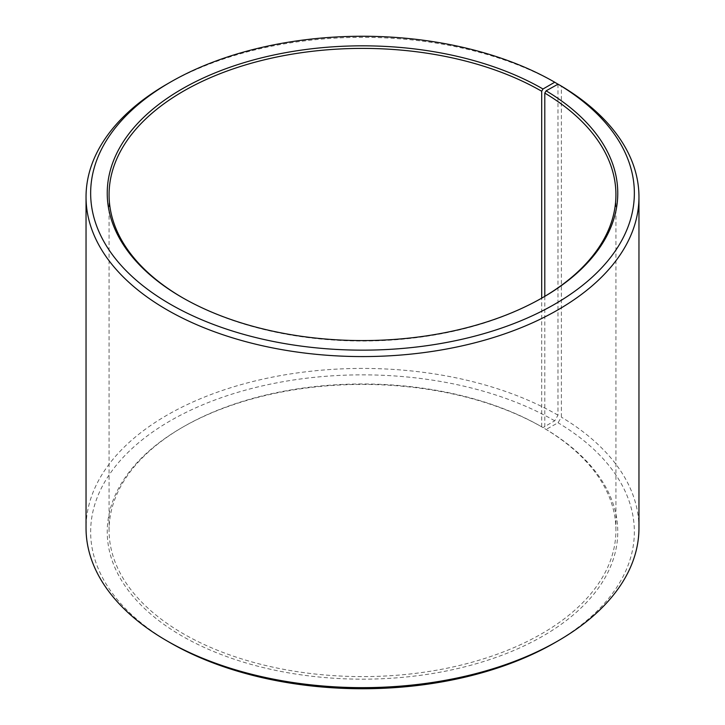 <?xml version="1.0" encoding="UTF-8"?>
<svg xmlns="http://www.w3.org/2000/svg" width="725" height="725" viewBox="0 0 725 725"><rect width="100%" height="100%" fill="white"/><g stroke="black" fill="none" stroke-linecap="round" stroke-linejoin="round"><path stroke-width="0.54" stroke-dasharray="3.62 2.72" d="M182.655 297.785A253.424 146.314 -0 0 0 183.298 298.165L182.002 297.413L183.307 298.165A253.424 146.314 -0 0 0 541.702 298.165L541.693 426.835A253.424 146.314 -0 0 0 183.298 426.835A253.424 146.314 -0 0 0 109.076 530.292A253.424 146.314 -0 0 0 183.307 633.75A253.424 146.314 -0 0 0 459.478 665.468A253.424 146.314 -0 0 0 615.924 530.292A253.424 146.314 -0 0 0 544.792 428.656L546.124 429.417L558.051 422.766L561.368 417.156L561.368 86.085M544.792 296.344L544.792 428.656M542.998 297.413L541.702 298.165A253.424 146.314 -0 0 0 542.345 297.785M557.987 84.1A276.461 159.609 -0 0 0 167.013 84.1M541.693 426.835L542.998 427.587L554.725 420.817L557.987 415.171L557.987 84.209M557.987 415.171A276.461 159.609 -0 0 0 256.704 380.571A276.461 159.609 -0 0 0 86.039 528.036M554.725 420.817A271.857 156.953 -0 0 0 170.275 420.817A271.857 156.953 -0 0 0 170.266 642.776M542.998 427.587A255.263 147.374 -0 0 0 182.002 427.587A255.263 147.374 -0 0 0 182.002 636.006A255.263 147.374 -0 0 0 541.421 636.912A255.263 147.374 -0 0 0 546.124 429.417M554.734 642.776A271.857 156.953 -0 0 0 558.051 422.766M638.961 528.036A276.461 159.609 -0 0 0 561.368 417.156M615.924 530.292L615.924 194.708M183.298 426.835L182.002 427.587M109.076 530.292L109.076 194.708"/><path stroke-width="1.09" d="M542.345 297.785A253.424 146.314 -0 0 0 615.924 194.708A253.424 146.314 -0 0 0 544.792 93.072L544.792 296.344M557.987 84.209L554.725 82.224L542.998 88.994A255.263 147.374 -0 0 0 182.002 88.994A255.263 147.374 -0 0 0 182.002 297.413A255.263 147.374 -0 0 0 542.998 297.413A255.263 147.374 -0 0 0 546.124 90.824L544.792 93.072M554.725 82.224A271.857 156.953 -0 0 0 170.266 82.224A271.857 156.953 -0 0 0 170.275 304.183A271.857 156.953 -0 0 0 553.048 305.153A271.857 156.953 -0 0 0 558.051 84.172L546.124 90.824M170.266 82.224L167.013 84.1A276.461 159.609 -0 0 0 86.039 196.964A276.461 159.609 -0 0 0 167.013 309.829A276.461 159.609 -0 0 0 468.296 344.429A276.461 159.609 -0 0 0 638.961 196.964A276.461 159.609 -0 0 0 561.368 86.085L558.051 84.172M86.039 196.964L86.039 528.036A276.461 159.609 -0 0 0 167.013 640.9L170.266 642.776A271.857 156.953 -0 0 0 170.275 642.776A271.857 156.953 -0 0 0 554.734 642.776L557.987 640.9A276.461 159.609 -0 0 0 638.961 528.036L638.961 196.964M170.266 642.776L167.013 640.9A276.461 159.609 -0 0 0 557.987 640.9M542.998 88.994L541.693 91.25A253.424 146.314 -0 0 0 265.522 59.532A253.424 146.314 -0 0 0 109.076 194.708A253.424 146.314 -0 0 0 182.655 297.785M541.693 91.25L541.693 298.156"/></g></svg>
